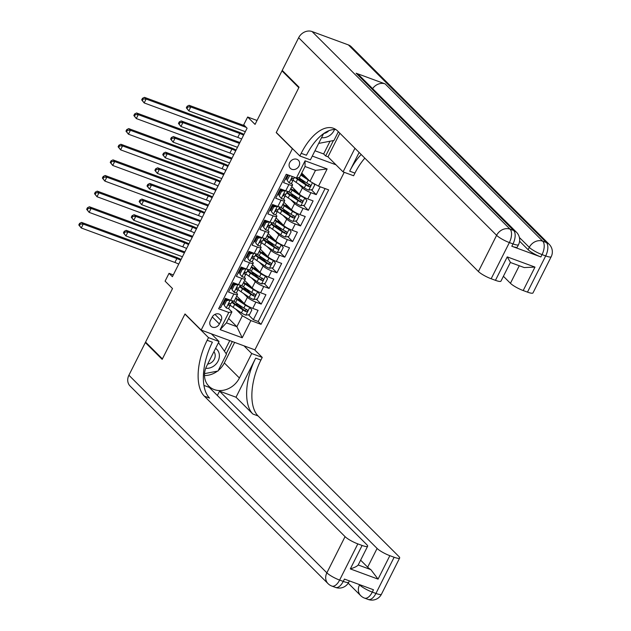 <?xml version="1.0" encoding="UTF-8"?>
<svg xmlns="http://www.w3.org/2000/svg" width="631" height="631" viewBox="0 0 631 631"><rect width="100%" height="100%" fill="white"/><g stroke="black" fill="none" stroke-linecap="round" stroke-linejoin="round"><path stroke-width="0.95" d="M289.716 162.585A5.711 4.827 134.9 0 0 290.331 168.335A5.711 4.827 134.9 0 0 299.015 166.008A5.711 4.827 134.9 0 0 298.4 160.258A5.711 4.827 134.9 0 0 289.716 162.585M257.038 120.466L247.652 117.011L255.058 124.402L281.986 70.861L298.818 87.67L276.212 132.613L292.374 148.742L201.171 330.076L254.916 349.858L344.218 172.302M281.986 70.861L283.106 71.271M201.171 330.076L185.009 313.946L162.404 358.889L145.572 342.089L172.5 288.548L165.093 281.15L169.029 273.333L172.397 276.693L247.084 128.188L243.716 124.828L247.652 117.011M287.531 174.748L283.564 182.619L288.872 184.575L285.725 190.822A7.138 1.38 26.7 0 0 289.4 191.343L292.547 185.088A7.138 1.38 -153.3 0 1 288.872 184.575M285.725 190.822L280.424 188.874L275.708 198.252L281.008 200.208L277.861 206.455A7.138 1.38 26.7 0 0 281.544 206.976L284.684 200.721A7.138 1.38 -153.3 0 1 281.008 200.208M277.861 206.455L272.56 204.507L267.844 213.885L273.144 215.841L269.997 222.088A7.138 1.38 26.7 0 0 273.68 222.609L276.828 216.354A7.138 1.38 -153.3 0 1 273.144 215.841M269.997 222.088L264.697 220.14L259.98 229.518L265.28 231.474L262.133 237.721A7.138 1.38 26.7 0 0 265.817 238.242L268.964 231.987A7.138 1.38 -153.3 0 1 265.28 231.474M262.133 237.721L256.833 235.773L252.116 245.151L257.416 247.1L254.277 253.354A7.138 1.38 26.7 0 0 257.953 253.875L261.1 247.62A7.138 1.38 -153.3 0 1 257.416 247.1M254.277 253.354L248.969 251.406L244.252 260.784L249.553 262.733L246.413 268.987A7.138 1.38 26.7 0 0 250.089 269.508L253.236 263.253A7.138 1.38 -153.3 0 1 249.553 262.733M246.413 268.987L241.113 267.039L236.396 276.417L241.697 278.366L238.55 284.62A7.138 1.38 26.7 0 0 242.233 285.141L245.372 278.886A7.138 1.38 -153.3 0 1 241.697 278.366M238.55 284.62L233.249 282.672L228.532 292.05L233.833 293.999A7.138 1.38 26.7 0 0 237.508 294.519A7.138 1.38 26.7 0 0 236.948 293.454L236.31 292.808M236.743 296.049L244.26 303.55A7.138 1.38 26.7 0 0 252.763 308.378L258.063 310.334L253.346 319.712L248.425 314.798M242.967 309.348L238.573 304.962M243.534 293.431L247.407 297.304A7.138 1.38 26.7 0 0 255.91 302.131L261.21 304.079L256.289 299.165M250.83 293.715L246.437 289.329M261.21 304.079L265.927 294.701L260.627 292.745A7.138 1.38 26.7 0 1 252.124 287.917L244.607 280.416M252.471 264.783L259.988 272.284A7.138 1.38 26.7 0 0 268.49 277.112L273.791 279.068L269.074 288.446L264.152 283.532M258.694 278.082L254.301 273.696M260.327 249.15L267.852 256.651A7.138 1.38 26.7 0 0 276.354 261.479L281.655 263.435L276.938 272.813L272.016 267.899M266.558 262.449L262.165 258.063M268.191 233.517L275.708 241.026A7.138 1.38 26.7 0 0 284.218 245.853L289.519 247.802L284.802 257.18L279.88 252.266M274.414 246.816L270.021 242.43M276.055 217.884L283.571 225.393A7.138 1.38 26.7 0 0 292.074 230.22L297.375 232.169L292.658 241.547L287.744 236.633M282.278 231.183L277.885 226.797M283.918 202.251L291.435 209.76A7.138 1.38 26.7 0 0 299.938 214.587L305.238 216.536L300.522 225.914L295.6 221M290.142 215.55L285.748 211.164M291.782 186.618L299.299 194.127A7.138 1.38 26.7 0 0 307.802 198.954L313.102 200.903L308.385 210.281L303.464 205.375M298.006 199.917L293.612 195.531M292.547 185.088A7.138 1.38 -153.3 0 0 291.987 184.023L291.341 183.384M286.608 178.66L285.914 177.958M284.684 200.721A7.138 1.38 -153.3 0 0 284.124 199.656L283.485 199.017M278.752 194.293L278.05 193.591M276.828 216.354A7.138 1.38 -153.3 0 0 276.26 215.289L275.621 214.65M270.888 209.926L270.186 209.224M268.964 231.987A7.138 1.38 -153.3 0 0 268.396 230.922L267.757 230.283M263.024 225.559L262.322 224.857M261.1 247.62A7.138 1.38 -153.3 0 0 260.532 246.555L259.893 245.916M255.161 241.192L254.459 240.49M253.236 263.253A7.138 1.38 -153.3 0 0 252.676 262.188L252.029 261.542M247.297 256.825L246.603 256.123M245.372 278.886A7.138 1.38 -153.3 0 0 244.812 277.821L244.165 277.175M239.441 272.458L238.739 271.756M219.375 323.995L221.11 320.556A5.529 4.677 134.9 0 0 220.511 314.987A5.529 4.677 134.9 0 0 212.103 317.243L210.375 320.682A5.529 4.677 134.9 0 0 210.967 326.251A5.529 4.677 134.9 0 0 219.375 323.995L212.284 316.912M312.29 156.07L335.96 164.786M301.736 173.075L309.987 181.318L315.492 170.37L305.033 166.521L299.528 177.469L296.412 178.013L286.245 174.274L218.634 308.717L228.801 312.455L231.916 311.903L228.446 308.441M296.412 178.013L305.065 160.818L327.142 168.95L318.489 186.145L328.656 189.884L261.045 324.326L250.878 320.58L242.225 337.774L220.148 329.65L228.801 312.455M298.573 184.007L302.446 187.872L299.299 194.127M290.71 199.641L294.582 203.505L291.435 209.76M282.846 215.274L286.719 219.138L283.571 225.393M274.982 230.907L278.855 234.771L275.708 241.026M267.118 246.54L270.991 250.404L267.852 256.651M259.262 262.173L263.135 266.037L259.988 272.284M251.398 277.806L255.271 281.671L252.124 287.917M231.577 288.083L230.875 287.389M253.346 319.712L258.213 321.502L325.075 188.566M302.446 187.872A7.138 1.38 -153.3 0 0 310.949 192.7L316.249 194.648L320.209 186.776M308.385 210.281L303.085 208.333A7.138 1.38 -153.3 0 1 294.582 203.505M300.522 225.914L295.221 223.966A7.138 1.38 -153.3 0 1 286.719 219.138M292.658 241.547L287.357 239.599A7.138 1.38 -153.3 0 1 278.855 234.771M284.802 257.18L279.494 255.232A7.138 1.38 -153.3 0 1 270.991 250.404M276.938 272.813L271.638 270.865A7.138 1.38 -153.3 0 1 263.135 266.037M269.074 288.446L263.774 286.498A7.138 1.38 -153.3 0 1 255.271 281.671M219.383 307.21L220.669 307.683L225.385 298.305L230.686 300.253A7.138 1.38 26.7 0 0 234.369 300.774L237.508 294.519M223.713 303.716L223.011 303.022M231.916 311.903L226.411 322.851L236.87 326.7L242.375 315.752L250.878 320.58M228.619 318.458L236.87 326.7L242.225 337.774M235.671 309.064L242.375 315.752M173.296 274.903L169.029 273.333M258.213 321.502L261.045 324.326M316.249 194.648L311.328 189.742M305.869 184.284L301.476 179.898M318.489 186.145L309.987 181.318M226.411 322.851L220.148 329.65M305.065 160.818L305.033 166.521M327.142 168.95L315.492 170.37M230.134 300.048L226.561 300.664L224.202 305.357L226.324 307.991A4.725 0.915 26.7 0 0 228.69 308.307A4.725 0.915 26.7 0 0 228.706 308.243M226.324 307.991L224.202 305.357M224.557 302.044A11.326 2.193 26.7 0 0 223.792 301.476M230.252 300.175A4.725 0.915 26.7 0 0 231.616 300.577M226.561 300.664L225.685 299.796L223.327 304.481M225.685 299.796L228.438 299.425M227.665 299.528A13.645 2.642 26.7 0 0 226.6 298.747M225.283 298.51A11.326 2.193 -153.3 0 1 226.774 299.646M231.143 303.401A4.725 0.915 -153.3 0 1 231.127 303.456A4.725 0.915 -153.3 0 1 229.763 303.464L228.454 304.252L228.824 305.333A4.725 0.915 26.7 0 0 230.181 305.333A4.725 0.915 26.7 0 0 230.197 305.278L230.441 303.59M178.723 264.113A8.921 1.727 26.7 0 0 174.89 262.449L81.273 227.996L78.796 224.951L79.467 225.622L80.255 224.06L79.585 223.39L78.796 224.951M180.687 260.209A8.921 1.727 26.7 0 0 176.854 258.544L83.237 224.084L81.273 227.996L79.467 225.622M80.255 224.06L83.237 224.084L81.557 222.404L175.166 256.864A13.377 2.595 -153.3 0 1 181.073 259.436M81.557 222.404L79.585 223.39M230.22 305.159A13.645 2.642 -153.3 0 0 233.155 307.376L241.436 312.929A4.725 0.915 -153.3 0 0 245.79 315.153L249.482 314.656L251.84 309.971L249.718 307.336A4.725 0.915 -153.3 0 1 245.372 305.112L237.082 299.559A13.645 2.642 -153.3 0 1 235.529 298.463M249.718 307.336L249.158 306.776M245.309 304.434L238.376 299.788A11.326 2.193 -153.3 0 1 235.836 297.856M234.913 303.913A11.326 2.193 -153.3 0 1 236.349 304.402A5.616 1.088 26.7 0 0 239.086 304.876M239.401 299.764A1.073 0.528 -69.8 0 0 239.551 300.301L240.222 300.971A5.616 1.088 -153.3 0 1 240.364 301.121M239.275 298.573L238.786 299.559A5.616 1.088 26.7 0 0 240.797 300.096M231.751 302.225A13.645 2.642 26.7 0 0 234.645 304.41L242.935 309.963A4.725 0.915 26.7 0 0 246.106 311.698C247.652 311.596 247.967 310.973 247.052 309.821A4.725 0.915 -153.3 0 1 243.874 308.086L235.592 302.533A13.645 2.642 -153.3 0 1 233.462 300.987M238.786 299.559A11.326 2.193 26.7 0 0 237.351 299.07M246.682 309.458L245.136 310.728A2.406 0.465 -153.3 0 1 244.229 310.192L235.939 304.639A11.326 2.193 -153.3 0 1 232.208 301.303M184.394 252.834L127.872 232.027L125.908 235.939L123.431 232.894L124.102 233.565L124.891 232.003L124.212 231.332L123.431 232.894M182.43 256.738L125.908 235.939L124.102 233.565M124.891 232.003L127.872 232.027L126.192 230.347L184.844 251.935M126.192 230.347L124.212 231.332M205.73 368.275A11.595 9.804 134.9 0 0 214.28 365.688A11.595 9.804 134.9 0 0 215.581 348.359M207.678 364.079A7.935 6.712 134.9 0 0 211.708 362.344A7.935 6.712 134.9 0 0 213.909 351.68M218.468 342.625L226.482 354.157L217.995 371.036L204.539 373.631M321.542 137.676A11.595 9.804 134.9 0 0 330.25 135.113A11.595 9.804 134.9 0 0 334.509 129.505M323.806 133.48A7.935 6.712 134.9 0 0 327.678 131.761A7.935 6.712 134.9 0 0 328.806 130.727M338.358 131.713L333.965 140.461L318.663 143.411M381.455 594.213A10.703 10.703 0 0 1 368.196 599.45A10.703 5.316 -69.8 0 0 375.934 593.44L394.13 557.252A10.703 2.074 26.7 0 0 399.652 558.025L381.455 594.213A10.703 2.074 -153.3 0 1 375.934 593.44L372.298 592.107L373.481 589.756L344.431 579.069L343.248 581.411L339.62 580.078A10.703 2.074 -153.3 0 1 326.866 572.838L345.062 536.642A10.703 2.074 26.7 0 0 357.824 543.883L339.62 580.078A10.703 5.316 110.2 0 1 331.882 586.089A10.703 10.703 0 0 1 328.017 583.612A10.703 9.055 134.9 0 1 326.866 572.838L128.905 375.224L145.335 342.554L162.175 359.362L184.93 314.104L208.498 337.624L207.165 340.283A44.588 22.164 -69.8 0 0 204.341 396.173L345.062 536.642M211.33 333.815L219.028 341.505L206.723 365.972A20.066 16.974 134.9 0 0 208.893 386.188A20.066 16.974 134.9 0 0 239.409 378.001L251.714 353.534L262.244 357.406L260.903 360.064A44.588 22.164 -69.8 0 0 258.087 415.947L398.808 556.424A10.703 2.074 26.7 0 1 399.652 558.025M219.028 341.505L208.498 337.624M350.315 568.91C354.59 567.545 357.217 566.236 358.195 564.982L370.847 569.635L378.056 579.124L350.315 568.91L362.107 545.46A10.703 2.074 26.7 0 0 367.628 546.241A10.703 2.074 26.7 0 0 366.785 544.64L209.224 387.355L203.931 385.415M217.356 395.479L219.533 391.157L377.093 548.434A10.703 2.074 26.7 0 0 389.848 555.674L378.056 579.124M236.018 397.222L255.673 358.14A44.588 22.164 -69.8 0 0 252.857 414.023L236.018 397.222L219.533 391.157M362.107 545.46L357.824 543.883M328.017 583.612L130.057 386.006A10.703 9.055 -45.1 0 1 128.905 375.224M146.455 342.964L145.335 342.554M244.008 345.843L251.714 353.534M254.545 349.724L262.244 357.406M394.13 557.252L389.848 555.674M370.847 569.635A10.703 2.074 -153.3 0 1 367.66 567.19L377.093 548.434M360.624 560.17L367.66 567.19M207.165 340.283L212.395 342.207A44.588 22.164 -69.8 0 0 209.571 398.098L204.341 396.173M358.195 564.997L367.628 546.241M234.653 342.404L224.328 362.943A20.066 16.974 -45.1 0 1 218.271 370.484M217.427 371.146A20.066 16.974 -45.1 0 1 204.491 375.508M226.198 353.746L232.334 341.545M224.439 351.215L229.771 340.606M511.82 246.248L512.995 243.905A10.703 2.074 26.7 0 0 518.516 244.678L517.341 247.029A10.703 2.074 -153.3 0 1 511.82 246.248L540.87 256.943A10.703 2.074 -153.3 0 1 528.115 249.702L529.291 247.36L519.384 237.469M519.581 241.184L528.115 249.702M299.055 87.196L276.291 132.455L299.859 155.975L301.2 153.317A44.588 22.164 110.2 0 1 333.428 128.274A44.588 22.164 110.2 0 1 337.688 131.043L478.408 271.519L496.613 235.331L298.652 37.718L282.223 70.396L299.055 87.196M323.75 133.512A20.066 16.974 134.9 0 0 322.693 135.389L310.389 159.856L299.859 155.975M339.864 133.22L327.986 156.827L343.075 171.884L354.945 148.269M343.075 171.884L353.605 175.757L354.938 173.099A44.588 22.164 110.2 0 1 364.836 158.144M359.126 152.45L349.708 171.175A44.588 22.164 110.2 0 1 361.184 154.5M510.416 262.338L507.245 256.888L534.985 267.094L523.194 290.544L527.477 292.121L545.681 255.934L542.045 254.601L540.87 256.943M523.194 290.544A10.703 2.074 -153.3 0 1 510.44 283.303L519.274 265.746M503.404 276.283L510.44 283.303M372.598 88.632A10.703 9.055 -45.1 0 1 385.17 83.907L542.723 241.184L546.359 242.525A10.703 5.316 -69.8 0 1 545.681 255.934A10.703 2.074 26.7 0 0 551.202 256.707L532.998 292.902A10.703 2.074 -153.3 0 1 527.477 292.121M298.652 37.718A10.703 9.055 -45.1 0 1 312.085 31.55L348.399 44.911A10.703 9.055 -45.1 0 1 351.246 46.718L549.199 244.323A10.703 9.055 134.9 0 0 546.359 242.525L348.399 44.911M385.17 83.907L356.121 73.212A10.703 9.055 -45.1 0 1 358.96 75.018L516.521 232.295A10.703 9.055 134.9 0 0 513.673 230.496L356.121 73.212M327.986 156.827L325.667 155.967L333.413 140.563M314.964 150.762L323.648 153.956L325.667 155.967M510.353 262.457L500.975 281.11A10.703 2.074 -153.3 0 1 495.453 280.338L507.245 256.888M312.085 31.55L510.045 229.156L513.673 230.496A10.703 5.316 -69.8 0 1 512.995 243.905L509.367 242.572L491.163 278.76L495.453 280.338M491.163 278.76A10.703 2.074 -153.3 0 1 478.408 271.519M301.2 153.317L306.429 155.242A44.588 22.164 110.2 0 1 335.921 129.568M534.985 267.094L524.227 267.568L510.274 262.433M323.648 153.956L330.052 141.21M237.99 284.415L234.424 285.031L232.066 289.724L234.188 292.358A4.725 0.915 26.7 0 0 236.554 292.674A4.725 0.915 26.7 0 0 236.57 292.61M234.188 292.358L232.066 289.724M232.421 286.411A11.326 2.193 26.7 0 0 231.648 285.843M238.116 284.542A4.725 0.915 26.7 0 0 239.48 284.944M234.424 285.031L233.549 284.163L231.191 288.848M233.549 284.163L236.294 283.792M235.529 283.895A13.645 2.642 26.7 0 0 234.464 283.114M233.147 282.877A11.326 2.193 -153.3 0 1 234.637 284.013M239.007 287.768A4.725 0.915 -153.3 0 1 238.991 287.823A4.725 0.915 -153.3 0 1 237.627 287.831L236.317 288.627L236.688 289.7A4.725 0.915 26.7 0 0 238.045 289.7A4.725 0.915 26.7 0 0 238.061 289.645L238.297 287.965M186.587 248.48A8.921 1.727 26.7 0 0 182.745 246.816L89.137 212.363L86.66 209.318L87.33 209.989L88.119 208.427L87.441 207.757L86.66 209.318M188.551 244.576A8.921 1.727 26.7 0 0 184.717 242.911L91.101 208.451L89.137 212.363L87.33 209.989M88.119 208.427L91.101 208.451L89.421 206.771L183.029 241.231A13.377 2.595 -153.3 0 1 188.937 243.803M89.421 206.771L87.441 207.757M245.853 268.782L242.288 269.398L239.93 274.091L242.044 276.725A4.725 0.915 26.7 0 0 244.41 277.041A4.725 0.915 26.7 0 0 244.434 276.977M242.044 276.725L239.93 274.091M240.285 270.778A11.326 2.193 26.7 0 0 239.512 270.21M245.98 268.909A4.725 0.915 26.7 0 0 247.344 269.311M242.288 269.398L241.413 268.53L239.054 273.215M241.413 268.53L244.158 268.159M243.392 268.262A13.645 2.642 26.7 0 0 242.328 267.481M241.01 267.244A11.326 2.193 -153.3 0 1 242.493 268.38M246.871 272.135A4.725 0.915 -153.3 0 1 246.847 272.19A4.725 0.915 -153.3 0 1 245.491 272.198L244.181 272.994L244.544 274.075A4.725 0.915 26.7 0 0 245.909 274.067A4.725 0.915 26.7 0 0 245.924 274.012L246.161 272.332M194.451 232.847A8.921 1.727 26.7 0 0 190.609 231.183L97 196.73L94.524 193.685L95.194 194.356L95.983 192.794L95.305 192.124L94.524 193.685M196.415 228.943A8.921 1.727 26.7 0 0 192.573 227.278L98.964 192.818L97 196.73L95.194 194.356M95.983 192.794L98.964 192.818L97.277 191.138L190.893 225.598A13.377 2.595 -153.3 0 1 196.801 228.17M97.277 191.138L95.305 192.124M253.717 253.149L250.152 253.772L247.794 258.458L249.908 261.092A4.725 0.915 26.7 0 0 252.274 261.408A4.725 0.915 26.7 0 0 252.297 261.352M249.908 261.092L247.794 258.458M248.141 255.145A11.326 2.193 26.7 0 0 247.376 254.577M253.843 253.276A4.725 0.915 26.7 0 0 255.208 253.678M250.152 253.772L249.277 252.897L246.918 257.582M249.277 252.897L252.021 252.526M251.248 252.629A13.645 2.642 26.7 0 0 250.184 251.848M248.866 251.611A11.326 2.193 -153.3 0 1 250.357 252.747M254.735 256.501A4.725 0.915 -153.3 0 1 254.711 256.565A4.725 0.915 -153.3 0 1 253.354 256.565L252.045 257.361L252.408 258.442A4.725 0.915 26.7 0 0 253.772 258.434A4.725 0.915 26.7 0 0 253.788 258.379L254.025 256.699M202.306 217.214A8.921 1.727 26.7 0 0 198.473 215.55L104.856 181.097L102.38 178.052L103.058 178.723L103.839 177.161L103.169 176.491L102.38 178.052M204.278 213.31A8.921 1.727 26.7 0 0 200.437 211.645L106.828 177.185L104.856 181.097L103.058 178.723M103.839 177.161L106.828 177.185L105.14 175.505L198.757 209.965A13.377 2.595 -153.3 0 1 204.665 212.537M105.14 175.505L103.169 176.491M261.581 237.516L258.016 238.139L255.658 242.825L257.771 245.459A4.725 0.915 26.7 0 0 260.138 245.774A4.725 0.915 26.7 0 0 260.153 245.719M257.771 245.459L255.658 242.825M256.005 239.512A11.326 2.193 26.7 0 0 255.239 238.944M261.699 237.642A4.725 0.915 26.7 0 0 263.072 238.045M258.016 238.139L257.14 237.264L254.782 241.949M257.14 237.264L259.885 236.893M259.112 236.996A13.645 2.642 26.7 0 0 258.047 236.223M256.73 235.978A11.326 2.193 -153.3 0 1 258.221 237.114M262.591 240.868A4.725 0.915 -153.3 0 1 262.575 240.932A4.725 0.915 -153.3 0 1 261.218 240.932L259.909 241.728L260.272 242.809A4.725 0.915 26.7 0 0 261.628 242.801A4.725 0.915 26.7 0 0 261.652 242.746L261.889 241.066M210.17 201.581A8.921 1.727 26.7 0 0 206.337 199.917L112.72 165.464L110.244 162.419L110.922 163.09L111.703 161.528L111.032 160.858L110.244 162.419M212.134 197.677A8.921 1.727 26.7 0 0 208.301 196.012L114.684 161.56L112.72 165.464L110.922 163.09M111.703 161.528L114.684 161.56L113.004 159.88L206.621 194.332A13.377 2.595 -153.3 0 1 212.529 196.904M113.004 159.88L111.032 160.858M238.076 289.526A13.645 2.642 -153.3 0 0 241.018 291.743L249.3 297.296A4.725 0.915 -153.3 0 0 253.646 299.52L257.338 299.023L259.696 294.338L257.582 291.703A4.725 0.915 -153.3 0 1 253.228 289.487L244.946 283.926A13.645 2.642 -153.3 0 1 243.392 282.83M257.582 291.703L257.022 291.143M253.173 288.809L246.24 284.155A11.326 2.193 -153.3 0 1 243.7 282.223M242.769 288.28A11.326 2.193 -153.3 0 1 244.205 288.769A5.616 1.088 26.7 0 0 246.95 289.243M247.265 284.131A1.073 0.528 -69.8 0 0 247.407 284.668L248.086 285.338A5.616 1.088 -153.3 0 1 248.228 285.488M247.139 282.94L246.642 283.926A5.616 1.088 26.7 0 0 248.661 284.463M239.606 286.592A13.645 2.642 26.7 0 0 242.509 288.777L250.791 294.33A4.725 0.915 26.7 0 0 253.97 296.065C255.516 295.963 255.831 295.34 254.916 294.188A4.725 0.915 -153.3 0 1 251.737 292.453L243.456 286.9A13.645 2.642 -153.3 0 1 241.326 285.354M246.642 283.926A11.326 2.193 26.7 0 0 245.207 283.437M254.545 293.825L252.999 295.095A2.406 0.465 -153.3 0 1 252.084 294.559L243.803 289.006A11.326 2.193 -153.3 0 1 240.072 285.669M192.258 237.201L135.736 216.394L133.772 220.306L131.295 217.261L131.966 217.932L132.755 216.37L132.076 215.699L131.295 217.261M190.294 241.105L133.772 220.306L131.966 217.932M132.755 216.37L135.736 216.394L134.048 214.714L192.707 236.302M134.048 214.714L132.076 215.699M245.94 273.893A13.645 2.642 -153.3 0 0 248.874 276.11L257.164 281.671A4.725 0.915 -153.3 0 0 261.51 283.887L265.201 283.39L267.56 278.705L265.446 276.07A4.725 0.915 -153.3 0 1 261.092 273.854L252.81 268.293A13.645 2.642 -153.3 0 1 251.256 267.197M265.446 276.07L264.886 275.51M261.037 273.176L254.104 268.522A11.326 2.193 -153.3 0 1 251.556 266.59M250.633 272.647A11.326 2.193 -153.3 0 1 252.069 273.136A5.616 1.088 26.7 0 0 254.814 273.609M255.121 268.498A1.073 0.528 -69.8 0 0 255.271 269.035L255.949 269.705A5.616 1.088 -153.3 0 1 256.091 269.855M255.003 267.307L254.506 268.293A5.616 1.088 26.7 0 0 256.525 268.83M247.47 270.959A13.645 2.642 26.7 0 0 250.373 273.144L258.655 278.697A4.725 0.915 26.7 0 0 261.833 280.432C263.379 280.33 263.687 279.707 262.78 278.555A4.725 0.915 -153.3 0 1 259.601 276.82L251.312 271.267A13.645 2.642 -153.3 0 1 249.182 269.721M254.506 268.293A11.326 2.193 26.7 0 0 253.07 267.804M262.409 278.192L260.863 279.462A2.406 0.465 -153.3 0 1 259.948 278.926L251.666 273.373A11.326 2.193 -153.3 0 1 247.936 270.036M200.122 221.568L143.6 200.761L141.628 204.673L139.151 201.628L139.83 202.299L140.61 200.737L139.94 200.066L139.151 201.628M198.158 225.472L141.628 204.673L139.83 202.299M140.61 200.737L143.6 200.761L141.912 199.081L200.571 220.669M141.912 199.081L139.94 200.066M253.804 258.26A13.645 2.642 -153.3 0 0 256.738 260.477L265.028 266.037A4.725 0.915 -153.3 0 0 269.374 268.254L273.065 267.757L275.424 263.072L273.302 260.437A4.725 0.915 -153.3 0 1 268.956 258.221L260.674 252.668A13.645 2.642 -153.3 0 1 259.112 251.564M273.302 260.437L272.742 259.877M268.893 257.543L261.968 252.889A11.326 2.193 -153.3 0 1 259.42 250.957M258.497 257.022A11.326 2.193 -153.3 0 1 259.933 257.503A5.616 1.088 26.7 0 0 262.67 257.976M262.985 252.865A1.073 0.528 -69.8 0 0 263.135 253.402L263.813 254.072A5.616 1.088 -153.3 0 1 263.955 254.23M262.867 251.682L262.37 252.66A5.616 1.088 26.7 0 0 264.389 253.205M255.334 255.326A13.645 2.642 26.7 0 0 258.237 257.511L266.519 263.064A4.725 0.915 26.7 0 0 269.697 264.799C271.235 264.697 271.551 264.073 270.636 262.922A4.725 0.915 -153.3 0 1 267.465 261.187L259.175 255.634A13.645 2.642 -153.3 0 1 257.046 254.088M262.37 252.66A11.326 2.193 26.7 0 0 260.934 252.171M270.273 262.559L268.727 263.837A2.406 0.465 -153.3 0 1 267.812 263.293L259.53 257.74A11.326 2.193 -153.3 0 1 255.8 254.403M207.985 205.935L151.456 185.128L149.492 189.04L147.015 185.995L147.686 186.666L148.474 185.104L147.804 184.433L147.015 185.995M206.021 209.839L149.492 189.04L147.686 186.666M148.474 185.104L151.456 185.128L149.776 183.447L208.435 205.036M149.776 183.447L147.804 184.433M261.668 242.627A13.645 2.642 -153.3 0 0 264.602 244.852L272.884 250.404A4.725 0.915 -153.3 0 0 277.238 252.621L280.929 252.132L283.287 247.439L281.166 244.804A4.725 0.915 -153.3 0 1 276.82 242.588L268.53 237.035A13.645 2.642 -153.3 0 1 266.976 235.931M281.166 244.804L280.606 244.244M276.757 241.91L269.823 237.264A11.326 2.193 -153.3 0 1 267.284 235.324M266.361 241.389A11.326 2.193 -153.3 0 1 267.796 241.87A5.616 1.088 26.7 0 0 270.533 242.343M270.849 237.232A1.073 0.528 -69.8 0 0 270.999 237.769L271.669 238.439A5.616 1.088 -153.3 0 1 271.819 238.597M270.723 236.049L270.234 237.027A5.616 1.088 26.7 0 0 272.253 237.571M263.198 239.693A13.645 2.642 26.7 0 0 266.093 241.878L274.382 247.431A4.725 0.915 26.7 0 0 277.561 249.166C279.099 249.064 279.415 248.44 278.5 247.289A4.725 0.915 -153.3 0 1 275.321 245.554L267.039 240.001A13.645 2.642 -153.3 0 1 264.91 238.455M270.234 237.027A11.326 2.193 26.7 0 0 268.798 236.538M278.137 246.926L276.591 248.204A2.406 0.465 -153.3 0 1 275.676 247.66L267.386 242.107A11.326 2.193 -153.3 0 1 263.663 238.77M215.849 190.302L159.32 169.494L157.356 173.407L154.879 170.362L155.549 171.033L156.338 169.471L155.668 168.8L154.879 170.362M213.877 194.214L157.356 173.407L155.549 171.033M156.338 169.471L159.32 169.494L157.64 167.814L216.299 189.41M157.64 167.814L155.668 168.8M269.445 221.883L265.872 222.506L263.513 227.192L265.635 229.826A4.725 0.915 26.7 0 0 268.001 230.141A4.725 0.915 26.7 0 0 268.017 230.086M265.635 229.826L263.513 227.192M263.868 223.879A11.326 2.193 26.7 0 0 263.103 223.311M269.563 222.009A4.725 0.915 26.7 0 0 270.928 222.412M265.872 222.506L264.996 221.631L262.638 226.316M264.996 221.631L267.749 221.26M266.976 221.363A13.645 2.642 26.7 0 0 265.911 220.59M264.594 220.345A11.326 2.193 -153.3 0 1 266.085 221.481M270.454 225.235A4.725 0.915 -153.3 0 1 270.439 225.299A4.725 0.915 -153.3 0 1 269.082 225.299L267.765 226.095L268.136 227.176A4.725 0.915 26.7 0 0 269.492 227.168A4.725 0.915 26.7 0 0 269.516 227.113L269.752 225.433M218.034 185.948A8.921 1.727 26.7 0 0 214.201 184.284L120.584 149.831L118.107 146.786L118.778 147.457L119.567 145.895L118.896 145.225L118.107 146.786M219.998 182.043A8.921 1.727 26.7 0 0 216.165 180.379L122.548 145.927L120.584 149.831L118.778 147.457M119.567 145.895L122.548 145.927L120.868 144.247L214.477 178.699A13.377 2.595 -153.3 0 1 220.385 181.271M120.868 144.247L118.896 145.225M269.532 226.994A13.645 2.642 -153.3 0 0 272.466 229.219L280.748 234.771A4.725 0.915 -153.3 0 0 285.102 236.988L288.793 236.499L291.151 231.806L289.03 229.171A4.725 0.915 -153.3 0 1 284.684 226.955L276.394 221.402A13.645 2.642 -153.3 0 1 274.84 220.298M289.03 229.171L288.47 228.611M284.62 226.277L277.687 221.631A11.326 2.193 -153.3 0 1 275.148 219.691M274.225 225.756A11.326 2.193 -153.3 0 1 275.66 226.237A5.616 1.088 26.7 0 0 278.397 226.71M278.713 221.607A1.073 0.528 -69.8 0 0 278.863 222.136L279.533 222.806A5.616 1.088 -153.3 0 1 279.675 222.964M278.587 220.416L278.097 221.394A5.616 1.088 26.7 0 0 280.117 221.938M271.062 224.06A13.645 2.642 26.7 0 0 273.957 226.245L282.246 231.798A4.725 0.915 26.7 0 0 285.417 233.533C286.963 233.431 287.279 232.807 286.364 231.656A4.725 0.915 -153.3 0 1 283.185 229.921L274.903 224.368A13.645 2.642 -153.3 0 1 272.773 222.83M278.097 221.394A11.326 2.193 26.7 0 0 276.662 220.905M286.001 231.293L284.447 232.571A2.406 0.465 -153.3 0 1 283.54 232.027L275.25 226.474A11.326 2.193 -153.3 0 1 271.519 223.137M223.705 174.669L167.183 153.861L165.219 157.774L162.743 154.729L163.413 155.4L164.202 153.838L163.524 153.167L162.743 154.729M221.741 178.581L165.219 157.774L163.413 155.4M164.202 153.838L167.183 153.861L165.503 152.181L224.155 173.777M165.503 152.181L163.524 153.167M277.309 206.25L273.736 206.873L271.377 211.559L273.499 214.193A4.725 0.915 26.7 0 0 275.865 214.508A4.725 0.915 26.7 0 0 275.881 214.453M273.499 214.193L271.377 211.559M271.732 208.246A11.326 2.193 26.7 0 0 270.959 207.686M277.427 206.376A4.725 0.915 26.7 0 0 278.792 206.779M273.736 206.873L272.86 205.998L270.502 210.691M272.86 205.998L275.605 205.627M274.84 205.73A13.645 2.642 26.7 0 0 273.775 204.957M272.458 204.712A11.326 2.193 -153.3 0 1 273.949 205.856M278.318 209.602A4.725 0.915 -153.3 0 1 278.303 209.666A4.725 0.915 -153.3 0 1 276.938 209.666L275.629 210.462L275.999 211.543A4.725 0.915 26.7 0 0 277.356 211.543A4.725 0.915 26.7 0 0 277.372 211.48L277.608 209.8M225.898 170.315A8.921 1.727 26.7 0 0 222.057 168.658L128.448 134.198L125.971 131.153L126.642 131.832L127.43 130.262L126.752 129.592L125.971 131.153M227.862 166.41A8.921 1.727 26.7 0 0 224.029 164.746L130.412 130.294L128.448 134.198L126.642 131.832M127.43 130.262L130.412 130.294L128.732 128.614L222.341 163.066A13.377 2.595 -153.3 0 1 228.248 165.637M128.732 128.614L126.752 129.592M277.388 211.361A13.645 2.642 -153.3 0 0 280.33 213.586L288.612 219.138A4.725 0.915 -153.3 0 0 292.958 221.355L296.649 220.866L299.007 216.173L296.893 213.538A4.725 0.915 -153.3 0 1 292.539 211.322L284.258 205.769A13.645 2.642 -153.3 0 1 282.704 204.665M296.893 213.538L296.333 212.986M292.484 210.644L285.551 205.998A11.326 2.193 -153.3 0 1 283.011 204.058M282.081 210.123A11.326 2.193 -153.3 0 1 283.524 210.604A5.616 1.088 26.7 0 0 286.261 211.077M286.577 205.974A1.073 0.528 -69.8 0 0 286.719 206.503L287.397 207.173A5.616 1.088 -153.3 0 1 287.539 207.331M286.45 204.783L285.961 205.761A5.616 1.088 26.7 0 0 287.973 206.305M278.926 208.427A13.645 2.642 26.7 0 0 281.82 210.612L290.102 216.165A4.725 0.915 26.7 0 0 293.281 217.9C294.827 217.798 295.142 217.174 294.227 216.031A4.725 0.915 -153.3 0 1 291.049 214.288L282.767 208.735A13.645 2.642 -153.3 0 1 280.637 207.197M285.961 205.761A11.326 2.193 26.7 0 0 284.518 205.272M293.857 215.66L292.311 216.938A2.406 0.465 -153.3 0 1 291.396 216.394L283.114 210.841A11.326 2.193 -153.3 0 1 279.383 207.504M231.569 159.036L175.047 138.236L173.083 142.141L170.607 139.096L171.277 139.766L172.066 138.205L171.387 137.534L170.607 139.096M229.605 162.948L173.083 142.141L171.277 139.766M172.066 138.205L175.047 138.236L173.359 136.556L232.019 158.144M173.359 136.556L171.387 137.534M285.165 190.625L281.6 191.24L279.241 195.925L281.363 198.56A4.725 0.915 26.7 0 0 283.721 198.875A4.725 0.915 26.7 0 0 283.745 198.82M281.363 198.56L279.241 195.925M279.596 192.613A11.326 2.193 26.7 0 0 278.823 192.053M285.291 190.743A4.725 0.915 26.7 0 0 286.655 191.146M281.6 191.24L280.724 190.365L278.366 195.058M280.724 190.365L283.469 189.994M282.704 190.097A13.645 2.642 26.7 0 0 281.639 189.324M280.322 189.079A11.326 2.193 -153.3 0 1 281.805 190.223M286.182 193.969A4.725 0.915 -153.3 0 1 286.159 194.032A4.725 0.915 -153.3 0 1 284.802 194.032L283.493 194.829L283.863 195.91A4.725 0.915 26.7 0 0 285.22 195.91A4.725 0.915 26.7 0 0 285.236 195.847L285.472 194.167M233.762 154.69A8.921 1.727 26.7 0 0 229.921 153.025L136.312 118.565L133.835 115.52L134.506 116.199L135.294 114.629L134.616 113.959L133.835 115.52M235.726 150.777A8.921 1.727 26.7 0 0 231.885 149.113L138.276 114.661L136.312 118.565L134.506 116.199M135.294 114.629L138.276 114.661L136.588 112.981L230.205 147.433A13.377 2.595 -153.3 0 1 236.112 150.004M136.588 112.981L134.616 113.959M285.251 195.728A13.645 2.642 -153.3 0 0 288.186 197.953L296.475 203.505A4.725 0.915 -153.3 0 0 300.821 205.722L304.513 205.233L306.871 200.54L304.757 197.905A4.725 0.915 -153.3 0 1 300.403 195.689L292.121 190.136A13.645 2.642 -153.3 0 1 290.568 189.032M304.757 197.905L304.197 197.353M300.348 195.011L293.415 190.365A11.326 2.193 -153.3 0 1 290.867 188.424M289.945 194.49A11.326 2.193 -153.3 0 1 291.38 194.971A5.616 1.088 26.7 0 0 294.125 195.444M294.432 190.341A1.073 0.528 -69.8 0 0 294.582 190.87L295.261 191.548A5.616 1.088 -153.3 0 1 295.403 191.698M294.314 189.15L293.817 190.128A5.616 1.088 26.7 0 0 295.836 190.672M286.782 192.794A13.645 2.642 26.7 0 0 289.684 194.979L297.966 200.532A4.725 0.915 26.7 0 0 301.145 202.267C302.691 202.165 303.006 201.541 302.091 200.398A4.725 0.915 -153.3 0 1 298.913 198.655L290.623 193.102A13.645 2.642 -153.3 0 1 288.501 191.564M293.817 190.128A11.326 2.193 26.7 0 0 292.382 189.639M301.721 200.027L300.175 201.305A2.406 0.465 -153.3 0 1 299.26 200.761L290.978 195.208A11.326 2.193 -153.3 0 1 287.247 191.871M239.433 143.403L182.911 122.603L180.939 126.508L178.463 123.463L179.141 124.133L179.922 122.572L179.251 121.901L178.463 123.463M237.469 147.315L180.939 126.508L179.141 124.133M179.922 122.572L182.911 122.603L181.223 120.923L239.883 142.511M181.223 120.923L179.251 121.901M289.755 175.568L287.105 180.292L289.219 182.927A4.725 0.915 26.7 0 0 291.585 183.242A4.725 0.915 26.7 0 0 291.609 183.187M289.219 182.927L287.105 180.292M287.452 176.98A11.326 2.193 26.7 0 0 286.687 176.42M288.414 175.071L286.229 179.425M294.046 178.336A4.725 0.915 -153.3 0 1 294.022 178.399A4.725 0.915 -153.3 0 1 292.666 178.399L291.356 179.196L291.719 180.277A4.725 0.915 26.7 0 0 293.084 180.277A4.725 0.915 26.7 0 0 293.099 180.214L293.336 178.534M241.618 139.057A8.921 1.727 26.7 0 0 237.784 137.392L144.168 102.932L141.691 99.887L142.369 100.566L143.15 98.996L142.48 98.326L141.691 99.887M243.59 135.144A8.921 1.727 26.7 0 0 239.748 133.48L146.14 99.028L144.168 102.932L142.369 100.566M143.15 98.996L146.14 99.028L144.452 97.348L238.068 131.8A13.377 2.595 -153.3 0 1 243.976 134.371M144.452 97.348L142.48 98.326M309.458 180.789A4.725 0.915 -153.3 0 1 308.267 180.056L300.758 175.024M307.715 179.046L301.279 174.732A11.326 2.193 -153.3 0 1 301.003 174.542M313.402 183.258L314.735 184.907L312.377 189.6L308.685 190.089A4.725 0.915 -153.3 0 1 304.339 187.872L296.049 182.32A13.645 2.642 -153.3 0 1 293.115 180.103M297.808 178.857A11.326 2.193 -153.3 0 1 299.244 179.338A5.616 1.088 26.7 0 0 301.989 179.819M302.296 174.708A1.073 0.528 -69.8 0 0 302.446 175.237L303.125 175.915A5.616 1.088 -153.3 0 1 303.266 176.065M302.178 173.517L301.681 174.495A5.616 1.088 26.7 0 0 303.7 175.039M295.063 177.524A13.645 2.642 26.7 0 0 297.548 179.346L305.83 184.899A4.725 0.915 26.7 0 0 309.009 186.634C310.547 186.531 310.862 185.908 309.947 184.765A4.725 0.915 -153.3 0 1 306.776 183.029L298.7 177.611M301.681 174.495A11.326 2.193 26.7 0 0 301.121 174.298M309.584 184.394L308.038 185.672A2.406 0.465 -153.3 0 1 307.123 185.128L298.842 179.575A11.326 2.193 -153.3 0 1 296.673 177.974M246.303 127.407L190.767 106.97L188.803 110.875L186.326 107.83L187.005 108.5L187.786 106.939L187.115 106.268L186.326 107.83M245.333 131.682L188.803 110.875L187.005 108.5M187.786 106.939L190.767 106.97L189.087 105.29L244.623 125.727M189.087 105.29L187.115 106.268M247.407 297.304L244.26 303.55M255.91 302.131L252.763 308.378M310.949 192.7L307.802 198.954M303.085 208.333L299.938 214.587M295.221 223.966L292.074 230.22M287.357 239.599L284.218 245.853M279.494 255.232L276.354 261.479M271.638 270.865L268.49 277.112M263.774 286.498L260.627 292.745M233.833 293.999L230.686 300.253M214.942 314.396L221.11 320.556M230.165 300.182L226.269 307.92M174.89 262.449L176.854 258.544M228.422 304.939L228.824 305.333M245.877 315.137L249.773 307.4M236.862 303.385L236.349 304.402M235.592 302.533L237.082 299.559M233.155 307.376L234.645 304.41M243.874 308.086L245.372 305.112M241.436 312.929L242.935 309.963M245.136 310.728L246.106 311.698M238.636 299.962L239.551 300.301M255.673 358.14L260.903 360.064M252.857 414.023L258.087 415.947M359.173 584.495L359.646 584.669M348.769 582.184A10.703 2.074 -153.3 0 1 343.248 581.411A10.703 5.316 -69.8 0 1 335.511 587.422A10.703 10.703 0 0 0 348.769 582.184L349.416 580.899M359.544 584.866A10.703 9.055 134.9 0 0 360.703 595.648A10.703 10.703 0 0 0 364.568 598.117A10.703 5.316 110.2 0 0 372.298 592.107A10.703 2.074 -153.3 0 1 359.544 584.866M224.328 362.943L239.409 378.001M349.708 171.175L354.938 173.099M529.291 247.36A10.703 2.074 26.7 0 0 542.045 254.601A10.703 5.316 110.2 0 0 542.723 241.184A10.703 9.055 134.9 0 0 529.291 247.36M496.613 235.331A10.703 2.074 26.7 0 0 509.367 242.572A10.703 5.316 110.2 0 0 510.045 229.156A10.703 9.055 134.9 0 0 496.613 235.331M238.021 284.549L234.133 292.287M182.745 246.816L184.717 242.911M236.286 289.306L236.688 289.7M245.885 268.916L241.996 276.654M190.609 231.183L192.573 227.278M244.15 273.673L244.544 274.075M253.749 253.283L249.86 261.029M198.473 215.55L200.437 211.645M252.006 258.04L252.408 258.442M261.613 237.658L257.716 245.396M206.337 199.917L208.301 196.012M259.869 242.407L260.272 242.809M253.741 299.504L257.629 291.767M244.718 287.752L244.205 288.769M243.456 286.9L244.946 283.926M241.018 291.743L242.509 288.777M251.737 292.453L253.228 289.487M249.3 297.296L250.791 294.33M252.999 295.095L253.97 296.065M246.492 284.329L247.407 284.668M261.605 283.871L265.493 276.133M252.581 272.119L252.069 273.136M251.312 271.267L252.81 268.293M248.874 276.11L250.373 273.144M259.601 276.82L261.092 273.854M257.164 281.671L258.655 278.697M260.863 279.462L261.833 280.432M254.356 268.696L255.271 269.035M269.469 268.246L273.357 260.5M260.445 256.486L259.933 257.503M259.175 255.634L260.674 252.668M256.738 260.477L258.237 257.511M267.465 261.187L268.956 258.221M265.028 266.037L266.519 263.064M268.727 263.837L269.697 264.799M262.22 253.063L263.135 253.402M277.325 252.613L281.221 244.875M268.309 240.853L267.796 241.87M267.039 240.001L268.53 237.035M264.602 244.852L266.093 241.878M275.321 245.554L276.82 242.588M272.884 250.404L274.382 247.431M276.591 248.204L277.561 249.166M270.084 237.43L270.999 237.769M269.476 222.025L265.58 229.763M214.201 184.284L216.165 180.379M267.733 226.774L268.136 227.176M285.188 236.98L289.085 229.242M276.173 225.22L275.66 226.237M274.903 224.368L276.394 221.402M272.466 229.219L273.957 226.245M283.185 229.921L284.684 226.955M280.748 234.771L282.246 231.798M284.447 232.571L285.417 233.533M277.948 221.796L278.863 222.136M277.332 206.392L273.444 214.13M222.057 168.658L224.029 164.746M275.597 211.14L275.999 211.543M293.052 221.347L296.949 213.609M284.037 209.587L283.524 210.604M282.767 208.735L284.258 205.769M280.33 213.586L281.82 210.612M291.049 214.288L292.539 211.322M288.612 219.138L290.102 216.165M292.311 216.938L293.281 217.9M285.804 206.163L286.719 206.503M285.196 190.759L281.308 198.497M229.921 153.025L231.885 149.113M283.461 195.507L283.863 195.91M300.916 205.714L304.805 197.976M291.893 193.954L291.38 194.971M290.623 193.102L292.121 190.136M288.186 197.953L289.684 194.979M298.913 198.655L300.403 195.689M296.475 203.505L297.966 200.532M300.175 201.305L301.145 202.267M293.667 190.53L294.582 190.87M292.358 176.522L289.172 182.864M237.784 137.392L239.748 133.48M291.317 179.874L291.719 180.277M308.78 190.081L312.479 182.73M299.757 178.321L299.244 179.338M296.049 182.32L297.548 179.346M306.776 183.029L308.267 180.056M304.339 187.872L305.83 184.899M308.038 185.672L309.009 186.634M301.531 174.905L302.446 175.237M228.69 308.307L230.181 305.333M231.127 303.456L232.46 300.813M335.511 587.422L331.882 586.089M348.209 583.17L360.703 595.648M368.196 599.45L364.568 598.117M551.202 256.707A10.703 10.703 0 0 0 549.199 244.323M518.516 244.678A10.703 10.703 0 0 0 516.521 232.295M236.554 292.674L238.045 289.7M238.991 287.823L240.324 285.18M244.41 277.041L245.909 274.067M246.847 272.19L248.18 269.547M252.274 261.408L253.772 258.434M254.711 256.565L256.044 253.914M260.138 245.774L261.628 242.801M262.575 240.932L263.908 238.281M268.001 230.141L269.492 227.168M270.439 225.299L271.772 222.648M275.865 214.508L277.356 211.543M278.303 209.666L279.636 207.015M283.721 198.875L285.22 195.91M286.159 194.032L287.491 191.382M291.585 183.242L293.084 180.277M294.022 178.399L294.559 177.335"/></g></svg>
